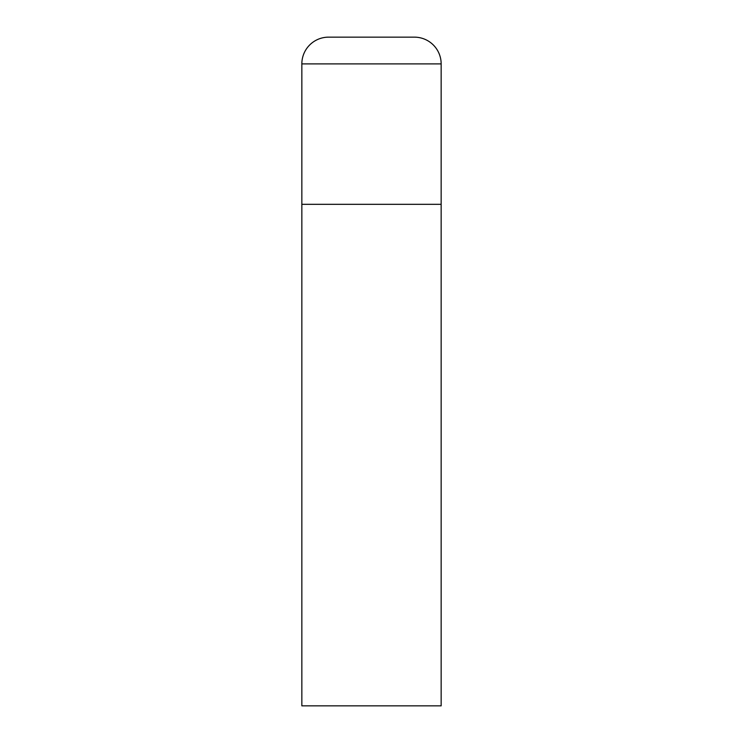 <?xml version="1.0" encoding="UTF-8"?>
<svg xmlns="http://www.w3.org/2000/svg" width="743" height="743" viewBox="0 0 743 743"><rect width="100%" height="100%" fill="white"/><g stroke="black" fill="none" stroke-linecap="round" stroke-linejoin="round"><path stroke-width="1.11" d="M328.592 37.15A26.748 26.748 0 0 0 301.844 63.898L301.844 705.85L441.156 705.85L441.156 204.325L301.844 204.325L441.156 204.325L441.156 63.898A26.748 26.748 0 0 0 414.408 37.15L328.592 37.15L414.408 37.15M301.844 63.898L441.156 63.898"/></g></svg>
